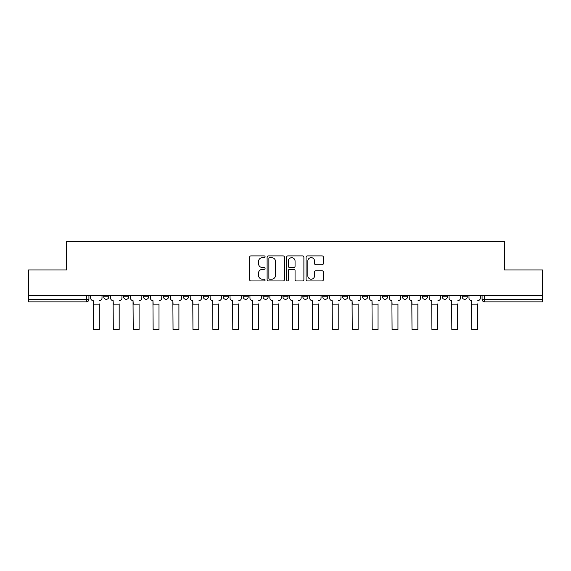<?xml version="1.0" encoding="UTF-8"?>
<svg xmlns="http://www.w3.org/2000/svg" width="571" height="571" viewBox="0 0 571 571"><rect width="100%" height="100%" fill="white"/><g stroke="black" fill="none" stroke-linecap="round" stroke-linejoin="round"><path stroke-width="0.86" d="M265.08 256.779A0.878 0.878 0 0 0 264.202 255.901L250.89 255.901A1.256 1.256 0 0 0 249.634 257.15L249.634 279.704A1.256 1.256 0 0 0 250.89 280.953L264.202 280.953A0.878 0.878 0 0 0 265.08 280.083A0.878 0.878 0 0 0 264.202 279.205L262.474 279.205A4.011 4.011 0 0 1 258.47 275.193L258.47 273.316A4.011 4.011 0 0 1 262.474 269.305L264.202 269.305A0.878 0.878 0 0 0 265.08 268.427A0.878 0.878 0 0 0 264.202 267.549L262.474 267.549A4.011 4.011 0 0 1 258.47 263.538L258.47 261.661A4.011 4.011 0 0 1 262.474 257.649L264.202 257.649A0.878 0.878 0 0 0 265.08 256.779M322.772 295.364L322.772 296.763L327.875 296.763A2.555 2.555 0 0 1 325.327 299.318A2.555 2.555 0 0 1 322.772 296.763L322.772 295.364M263.031 295.364L263.031 296.763L268.142 296.763A2.555 2.555 0 0 1 265.586 299.318A2.555 2.555 0 0 1 263.031 296.763L263.031 295.364M223.211 295.364L223.211 296.763L228.314 296.763A2.555 2.555 0 0 1 225.759 299.318A2.555 2.555 0 0 1 223.211 296.763L223.211 295.364M203.297 295.364L203.297 296.763L208.401 296.763A2.555 2.555 0 0 1 205.853 299.318A2.555 2.555 0 0 1 203.297 296.763L203.297 295.364M163.47 295.364L163.47 296.763L168.573 296.763A2.555 2.555 0 0 1 166.025 299.318A2.555 2.555 0 0 1 163.47 296.763L163.47 295.364M322.115 264.73A1.256 1.256 0 0 0 323.372 263.481L323.372 257.15A1.256 1.256 0 0 0 322.115 255.901L307.334 255.901A1.256 1.256 0 0 0 306.077 257.15L306.077 279.704A1.256 1.256 0 0 0 307.334 280.953L322.115 280.953A1.256 1.256 0 0 0 323.372 279.704L323.372 272.06A1.256 1.256 0 0 0 322.115 270.811L315.792 270.811A1.256 1.256 0 0 0 314.535 272.06L314.535 275.85A3.355 3.355 0 0 1 311.188 279.205A3.355 3.355 0 0 1 307.833 275.85L307.833 261.004A3.355 3.355 0 0 1 311.188 257.649A3.355 3.355 0 0 1 314.535 261.004L314.535 263.481A1.256 1.256 0 0 0 315.792 264.73L322.115 264.73M28.55 295.364L28.55 269.962L66.586 269.962L66.586 241.497L504.414 241.497L504.414 269.962L542.45 269.962L542.45 295.364L28.55 295.364L28.55 299.318L88.926 299.318L88.926 295.364L88.926 299.318A2.555 2.555 0 0 1 86.371 301.873L28.55 301.873L28.55 299.318M284.401 257.15A1.256 1.256 0 0 0 283.152 255.901L268.363 255.901A1.256 1.256 0 0 0 267.114 257.15L267.114 279.704A1.256 1.256 0 0 0 268.363 280.953L283.152 280.953A1.256 1.256 0 0 0 284.401 279.704L284.401 257.15M287.848 255.901L302.637 255.901A1.256 1.256 0 0 1 303.886 257.15L303.886 279.704A1.256 1.256 0 0 1 302.637 280.953L296.306 280.953A1.256 1.256 0 0 1 295.057 279.704L295.057 270.554A1.256 1.256 0 0 0 293.801 269.305L289.604 269.305A1.256 1.256 0 0 0 288.348 270.554L288.348 280.083A0.878 0.878 0 0 1 287.47 280.953A0.878 0.878 0 0 1 286.599 280.083L286.599 257.15A1.256 1.256 0 0 1 287.848 255.901M482.074 295.364L482.074 299.318L542.45 299.318L542.45 301.873L484.629 301.873A2.555 2.555 0 0 1 482.074 299.318M542.45 295.364L542.45 299.318M467.264 296.763L467.264 295.364L467.264 296.763A2.555 2.555 0 0 1 464.715 299.318A2.555 2.555 0 0 1 462.16 296.763L467.264 296.763A2.555 2.555 0 0 1 464.715 299.318M462.16 295.364L462.16 296.763M447.357 295.364L447.357 296.763A2.555 2.555 0 0 1 444.802 299.318A2.555 2.555 0 0 1 442.247 296.763L447.357 296.763A2.555 2.555 0 0 1 444.802 299.318M442.247 295.364L442.247 296.763M427.443 295.364L427.443 296.763A2.555 2.555 0 0 1 424.888 299.318A2.555 2.555 0 0 1 422.333 296.763L427.443 296.763M422.333 295.364L422.333 296.763M407.53 295.364L407.53 296.763A2.555 2.555 0 0 1 404.975 299.318A2.555 2.555 0 0 1 402.427 296.763L407.53 296.763M402.427 295.364L402.427 296.763M387.616 295.364L387.616 296.763A2.555 2.555 0 0 1 385.061 299.318A2.555 2.555 0 0 1 382.513 296.763L387.616 296.763M382.513 295.364L382.513 296.763M367.703 295.364L367.703 296.763A2.555 2.555 0 0 1 365.147 299.318A2.555 2.555 0 0 1 362.599 296.763A2.555 2.555 0 0 0 365.147 299.318M362.599 295.364L362.599 296.763L367.703 296.763M347.789 295.364L347.789 296.763A2.555 2.555 0 0 1 345.241 299.318A2.555 2.555 0 0 1 342.686 296.763A2.555 2.555 0 0 0 345.241 299.318M342.686 295.364L342.686 296.763L347.789 296.763M327.875 295.364L327.875 296.763A2.555 2.555 0 0 1 325.327 299.318M307.969 295.364L307.969 296.763A2.555 2.555 0 0 1 305.414 299.318A2.555 2.555 0 0 1 302.858 296.763L307.969 296.763M302.858 295.364L302.858 296.763M288.055 295.364L288.055 296.763A2.555 2.555 0 0 1 285.5 299.318A2.555 2.555 0 0 1 282.945 296.763L288.055 296.763L288.055 295.364M282.945 295.364L282.945 296.763M268.142 295.364L268.142 296.763M248.228 295.364L248.228 296.763A2.555 2.555 0 0 1 245.673 299.318A2.555 2.555 0 0 1 243.125 296.763L248.228 296.763L248.228 295.364M243.125 295.364L243.125 296.763M228.314 295.364L228.314 296.763L228.314 295.364M208.401 296.763L208.401 295.364L208.401 296.763A2.555 2.555 0 0 1 205.853 299.318M188.487 295.364L188.487 296.763A2.555 2.555 0 0 1 185.939 299.318A2.555 2.555 0 0 1 183.384 296.763A2.555 2.555 0 0 0 185.939 299.318A2.555 2.555 0 0 0 188.487 296.763L188.487 295.364M183.384 295.364L183.384 296.763L188.487 296.763M168.573 295.364L168.573 296.763M148.667 295.364L148.667 296.763A2.555 2.555 0 0 1 146.112 299.318A2.555 2.555 0 0 1 143.557 296.763A2.555 2.555 0 0 0 146.112 299.318A2.555 2.555 0 0 0 148.667 296.763L143.557 296.763L143.557 295.364M123.643 295.364L123.643 296.763L128.753 296.763L128.753 295.364L128.753 296.763A2.555 2.555 0 0 1 126.198 299.318A2.555 2.555 0 0 1 123.643 296.763A2.555 2.555 0 0 0 126.198 299.318M103.736 295.364L103.736 296.763L108.84 296.763L108.84 295.364L108.84 296.763A2.555 2.555 0 0 1 106.285 299.318A2.555 2.555 0 0 1 103.736 296.763A2.555 2.555 0 0 0 106.285 299.318M86.371 295.364L86.371 301.873A2.555 2.555 0 0 0 88.926 299.318M269.748 257.649A0.878 0.878 0 0 0 268.87 258.527L268.87 278.327A0.878 0.878 0 0 0 269.748 279.205L271.56 279.205A4.011 4.011 0 0 0 275.572 275.193L275.572 261.661A4.011 4.011 0 0 0 271.56 257.649L269.748 257.649M295.057 261.068A3.355 3.355 0 0 0 291.702 257.714A3.355 3.355 0 0 0 288.348 261.068L288.348 266.3A1.256 1.256 0 0 0 289.604 267.549L293.801 267.549A1.256 1.256 0 0 0 295.057 266.3L295.057 261.068M90.646 298.041L90.646 295.364L90.646 298.041A2.555 2.555 0 0 0 93.201 300.596L93.394 303.915M93.201 300.596L93.394 329.503L99.268 329.503L99.268 303.915M102.009 298.041L102.009 295.364L102.009 298.041A2.555 2.555 0 0 1 99.454 300.596M99.268 329.503L93.394 329.503M110.56 298.041L110.56 295.364L110.56 298.041A2.555 2.555 0 0 0 113.115 300.596L113.308 303.915M113.115 300.596L113.308 329.503L119.175 329.503L119.175 303.915M121.923 298.041L121.923 295.364L121.923 298.041A2.555 2.555 0 0 1 119.368 300.596M130.474 298.041L130.474 295.364L130.474 298.041A2.555 2.555 0 0 0 133.029 300.596L133.221 303.915M133.029 300.596L133.221 329.503L139.088 329.503L139.088 303.915M141.836 298.041L141.836 295.364L141.836 298.041A2.555 2.555 0 0 1 139.281 300.596M119.175 329.503L113.308 329.503M139.088 329.503L133.221 329.503M150.387 298.041L150.387 295.364L150.387 298.041A2.555 2.555 0 0 0 152.942 300.596L153.135 303.915M152.942 300.596L153.135 329.503L159.002 329.503L159.002 303.915M161.75 298.041L161.75 295.364L161.75 298.041A2.555 2.555 0 0 1 159.195 300.596M170.301 298.041L170.301 295.364L170.301 298.041A2.555 2.555 0 0 0 172.856 300.596L173.042 303.915M172.856 300.596L173.042 329.503L178.916 329.503L178.916 303.915M181.664 298.041L181.664 295.364L181.664 298.041A2.555 2.555 0 0 1 179.108 300.596M190.214 298.041L190.214 295.364L190.214 298.041A2.555 2.555 0 0 0 192.762 300.596L192.955 303.915M192.762 300.596L192.955 329.503L198.829 329.503L198.829 303.915M201.57 298.041L201.57 295.364L201.57 298.041A2.555 2.555 0 0 1 199.022 300.596M159.002 329.503L153.135 329.503M178.916 329.503L173.042 329.503M198.829 329.503L192.955 329.503M210.128 298.041L210.128 295.364L210.128 298.041A2.555 2.555 0 0 0 212.676 300.596L212.869 303.915M212.676 300.596L212.869 329.503L218.743 329.503L218.743 303.915M221.484 298.041L221.484 295.364L221.484 298.041A2.555 2.555 0 0 1 218.936 300.596M218.743 329.503L212.869 329.503M230.042 298.041L230.042 295.364L230.042 298.041A2.555 2.555 0 0 0 232.59 300.596L232.782 303.915M232.59 300.596L232.782 329.503L238.657 329.503L238.657 303.915M241.397 298.041L241.397 295.364L241.397 298.041A2.555 2.555 0 0 1 238.842 300.596M238.657 329.503L232.782 329.503M249.948 298.041L249.948 295.364L249.948 298.041A2.555 2.555 0 0 0 252.503 300.596L252.696 303.915M252.503 300.596L252.696 329.503L258.57 329.503L258.57 303.915M261.311 298.041L261.311 295.364L261.311 298.041A2.555 2.555 0 0 1 258.756 300.596M258.57 329.503L252.696 329.503M269.862 298.041L269.862 295.364L269.862 298.041A2.555 2.555 0 0 0 272.417 300.596L272.61 303.915M272.417 300.596L272.61 329.503L278.477 329.503L278.477 303.915M281.225 298.041L281.225 295.364L281.225 298.041A2.555 2.555 0 0 1 278.669 300.596M278.477 329.503L272.61 329.503M289.775 298.041L289.775 295.364L289.775 298.041A2.555 2.555 0 0 0 292.331 300.596L292.523 303.915M292.331 300.596L292.523 329.503L298.39 329.503L298.39 303.915M301.138 298.041L301.138 295.364L301.138 298.041A2.555 2.555 0 0 1 298.583 300.596M298.39 329.503L292.523 329.503M309.689 298.041L309.689 295.364L309.689 298.041A2.555 2.555 0 0 0 312.244 300.596L312.43 303.915M312.244 300.596L312.43 329.503L318.304 329.503L318.304 303.915M321.052 298.041L321.052 295.364L321.052 298.041A2.555 2.555 0 0 1 318.497 300.596M318.304 329.503L312.43 329.503M329.603 298.041L329.603 295.364L329.603 298.041A2.555 2.555 0 0 0 332.158 300.596L332.343 303.915M332.158 300.596L332.343 329.503L338.218 329.503L338.218 303.915M340.958 298.041L340.958 295.364L340.958 298.041A2.555 2.555 0 0 1 338.41 300.596M338.218 329.503L332.343 329.503M349.516 298.041L349.516 295.364L349.516 298.041A2.555 2.555 0 0 0 352.064 300.596L352.257 303.915M352.064 300.596L352.257 329.503L358.131 329.503L358.131 303.915M360.872 298.041L360.872 295.364L360.872 298.041A2.555 2.555 0 0 1 358.324 300.596M358.131 329.503L352.257 329.503M369.43 298.041L369.43 295.364L369.43 298.041A2.555 2.555 0 0 0 371.978 300.596L372.171 303.915M371.978 300.596L372.171 329.503L378.045 329.503L378.045 303.915M380.786 298.041L380.786 295.364L380.786 298.041A2.555 2.555 0 0 1 378.238 300.596M378.045 329.503L372.171 329.503M389.336 298.041L389.336 295.364L389.336 298.041A2.555 2.555 0 0 0 391.892 300.596L392.084 303.915M391.892 300.596L392.084 329.503L397.958 329.503L397.958 303.915M400.699 298.041L400.699 295.364L400.699 298.041A2.555 2.555 0 0 1 398.144 300.596M397.958 329.503L392.084 329.503M409.25 298.041L409.25 295.364L409.25 298.041A2.555 2.555 0 0 0 411.805 300.596L411.998 303.915M411.805 300.596L411.998 329.503L417.865 329.503L417.865 303.915M420.613 298.041L420.613 295.364L420.613 298.041A2.555 2.555 0 0 1 418.058 300.596M417.865 329.503L411.998 329.503M429.164 298.041L429.164 295.364L429.164 298.041A2.555 2.555 0 0 0 431.719 300.596L431.912 303.915M431.719 300.596L431.912 329.503L437.779 329.503L437.779 303.915M440.527 298.041L440.527 295.364L440.527 298.041A2.555 2.555 0 0 1 437.971 300.596M437.779 329.503L431.912 329.503M449.077 298.041L449.077 295.364L449.077 298.041A2.555 2.555 0 0 0 451.632 300.596L451.825 303.915M451.632 300.596L451.825 329.503L457.692 329.503L457.692 303.915M460.44 298.041L460.44 295.364L460.44 298.041A2.555 2.555 0 0 1 457.885 300.596M457.692 329.503L451.825 329.503M468.991 298.041L468.991 295.364L468.991 298.041A2.555 2.555 0 0 0 471.546 300.596L471.732 303.915M471.546 300.596L471.732 329.503L477.606 329.503L477.606 303.915M480.354 298.041L480.354 295.364L480.354 298.041A2.555 2.555 0 0 1 477.799 300.596M477.606 329.503L471.732 329.503M484.629 295.364L484.629 301.873M99.268 304.871L93.394 304.871M119.175 304.871L113.308 304.871M139.088 304.871L133.221 304.871M159.002 304.871L153.135 304.871M178.916 304.871L173.042 304.871M198.829 304.871L192.955 304.871M218.743 304.871L212.869 304.871M238.657 304.871L232.782 304.871M258.57 304.871L252.696 304.871M278.477 304.871L272.61 304.871M298.39 304.871L292.523 304.871M318.304 304.871L312.43 304.871M338.218 304.871L332.343 304.871M358.131 304.871L352.257 304.871M378.045 304.871L372.171 304.871M397.958 304.871L392.084 304.871M417.865 304.871L411.998 304.871M437.779 304.871L431.912 304.871M457.692 304.871L451.825 304.871M477.606 304.871L471.732 304.871"/></g></svg>
